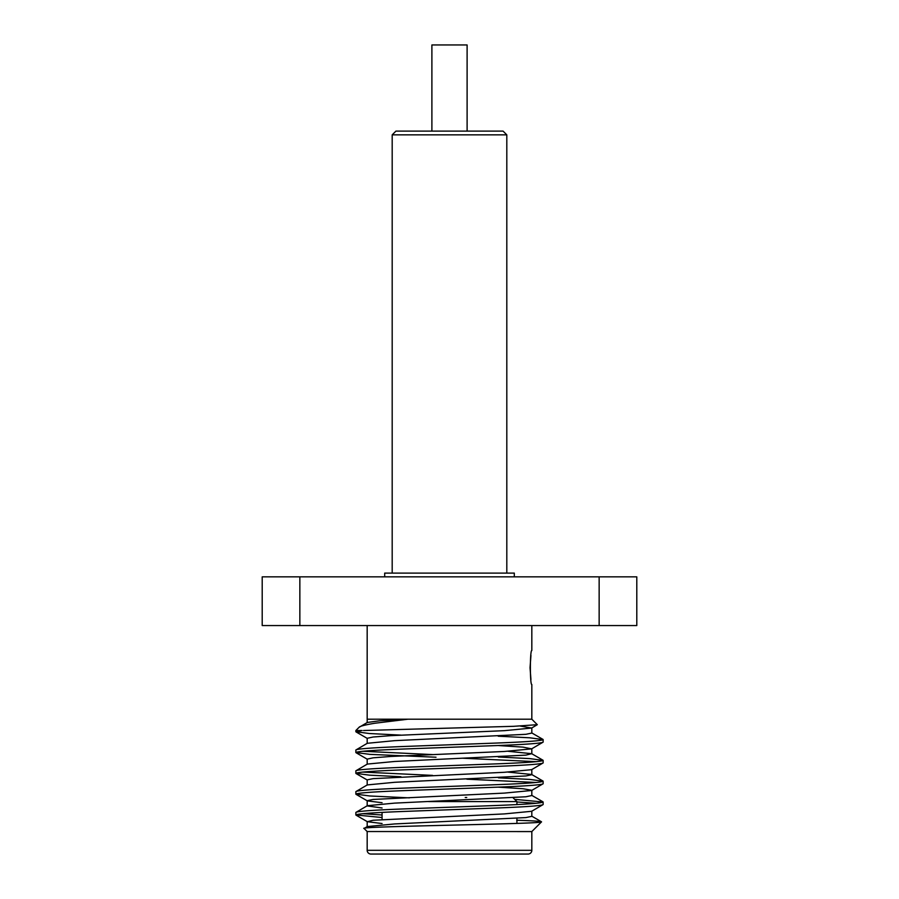 <?xml version="1.0" encoding="UTF-8"?>
<svg xmlns="http://www.w3.org/2000/svg" width="899" height="899" viewBox="0 0 899 899"><rect width="100%" height="100%" fill="white"/><g stroke="black" fill="none" stroke-linecap="round" stroke-linejoin="round"><path stroke-width="1.35" d="M392.189 134.85L395.931 131.108L503.069 131.108L506.811 134.85L392.189 134.85L392.189 573.113M506.811 134.85L506.811 573.113M467.109 131.108L467.109 44.95L431.891 44.95L431.891 131.108M384.693 576.855L384.693 573.113L514.307 573.113L514.307 576.855M367.174 625.558L367.174 719.2L408.011 719.2L374.816 723.245C364.904 724.909 359.634 726.28 359.004 727.37L355.858 730.516L355.858 731.719L362.095 730.516L355.858 730.516M531.826 625.558L531.826 650.505C529.904 649.471 529.904 685.555 531.826 684.51L531.826 719.2L408.011 719.2L379.569 720.807L367.354 722.459L359.004 727.37M363.522 730.516L513.711 726.313L537.31 724.684L531.646 728.044L520.251 726.066M531.826 719.2L537.31 724.684M541.513 821.877L531.826 831.575L367.163 831.541L364.106 828.485C354.554 826.327 542.929 824.068 541.524 821.888C541.782 821.338 533.523 820.787 516.723 820.259M367.331 826.518L364.106 828.496M355.858 812.426L355.858 814.955C357.117 813.797 372.725 812.64 402.673 811.482L496.327 808.021C526.275 806.864 541.883 805.706 543.142 804.549L543.142 802.02C541.883 803.178 526.275 804.335 496.327 805.493L402.673 808.965C372.725 810.123 357.117 811.269 355.858 812.426L367.343 805.706L394.616 803.122L525.904 796.772L531.815 795.525L531.815 790.277L523.004 788.738L498.046 787.142M382.075 823.529L367.354 821.697L373.085 820.259L504.384 813.91L531.646 811.291L543.142 804.549M355.858 750.002L355.858 752.53C357.117 751.373 372.725 750.216 402.673 749.058L496.327 745.586C526.275 744.428 541.883 743.271 543.142 742.125L543.142 739.596C541.883 740.754 526.275 741.911 496.327 743.057L402.673 746.53C372.725 747.687 357.117 748.845 355.858 750.002L367.354 743.259M367.185 759.116L373.096 757.823L390.582 756.475L504.395 751.474L531.646 748.856L543.142 742.125M355.858 770.814L355.858 773.331C357.117 772.174 372.725 771.027 402.673 769.87L496.327 766.398C526.275 765.24 541.883 764.083 543.142 762.925L543.142 760.408C541.883 761.565 526.275 762.712 496.327 763.869L402.673 767.341C372.725 768.499 357.117 769.656 355.858 770.814L367.343 764.071L394.616 761.475L525.904 755.126L531.646 753.688L508.025 751.272M367.185 785.119L367.185 779.871L373.096 778.635L504.384 772.286L531.646 769.668L543.142 762.925M355.858 791.614L355.858 794.143C357.117 792.985 372.725 791.828 402.673 790.682L496.327 787.209C526.275 786.052 541.883 784.894 543.142 783.737L543.142 781.22C541.883 782.366 526.275 783.523 496.327 784.681L402.673 788.153C372.725 789.311 357.117 790.468 355.858 791.614L367.343 784.883M382.075 807.976L367.185 805.931L367.185 800.683L373.096 799.447L504.384 793.098L531.646 790.479L543.142 783.737M543.142 739.596L529.747 737.798L498.215 736.202M400.92 735.112L369.298 733.517L355.858 731.719M543.142 760.408L529.792 758.61L498.338 757.014M432.565 754.576L362.791 751.261M536.209 761.667L462.985 758.228M436.015 757.228L369.86 754.362L355.858 752.53M543.142 781.22L529.826 779.422L498.451 777.826M432.576 775.388L362.791 772.072M536.209 782.478L466.851 779.186M400.932 776.736L369.298 775.14L355.858 773.331M543.142 802.02L514.655 799.335M536.209 803.29L516.925 801.975M409.393 797.863L369.86 795.986L355.858 794.143M367.174 831.541L367.174 850.308A3.742 3.742 0 0 0 370.916 854.05L528.084 854.05A3.742 3.742 0 0 0 531.826 850.308L531.826 831.586M513.183 797.863L516.925 801.605L516.925 804.594M516.925 818.382L516.925 823.417M382.075 812.381L382.075 819.461M516.925 801.605L428.711 801.605L516.925 801.605M465.233 797.492L466.727 797.492M530.949 655.438L530.05 667.508M530.05 667.935L530.938 679.532M382.075 817.528L355.858 814.955M382.075 802.717L367.354 800.885L356.004 794.323M531.646 748.856L523.016 747.125L498.08 745.518M367.185 738.293L373.096 737.011L390.571 735.663L504.384 730.662L531.646 728.044M367.354 826.552L394.605 823.945L525.904 817.584L531.815 816.348L531.815 811.089M367.365 784.917L394.616 782.299L525.904 775.949L531.815 774.702L531.815 769.465M542.996 781.04L531.657 774.477L507.946 772.084M367.354 743.282L394.616 740.664L525.904 734.314L531.815 733.067L531.815 727.853M382.075 815L362.791 813.696M262.205 576.855L299.85 576.855L299.85 625.558L262.205 625.558L262.205 576.855M636.795 625.558L599.15 625.558L599.15 576.855L636.795 576.855L636.795 625.558M599.15 576.855L299.85 576.855M599.15 625.558L299.85 625.558M367.174 850.308L531.826 850.308M356.004 815.135L367.354 821.697M367.354 780.074L356.004 773.511M367.354 759.262L356.004 752.699M367.354 738.45L356.004 731.887M531.669 816.112L541.479 821.787M531.657 795.289L542.996 801.852M531.657 753.677L542.996 760.228M531.646 732.854L542.996 739.416M367.185 826.754L367.185 821.495M367.185 764.296L367.185 759.059M531.815 753.89L531.815 748.653M367.185 743.473L367.185 738.259M367.185 722.661L367.185 719.2"/></g></svg>
